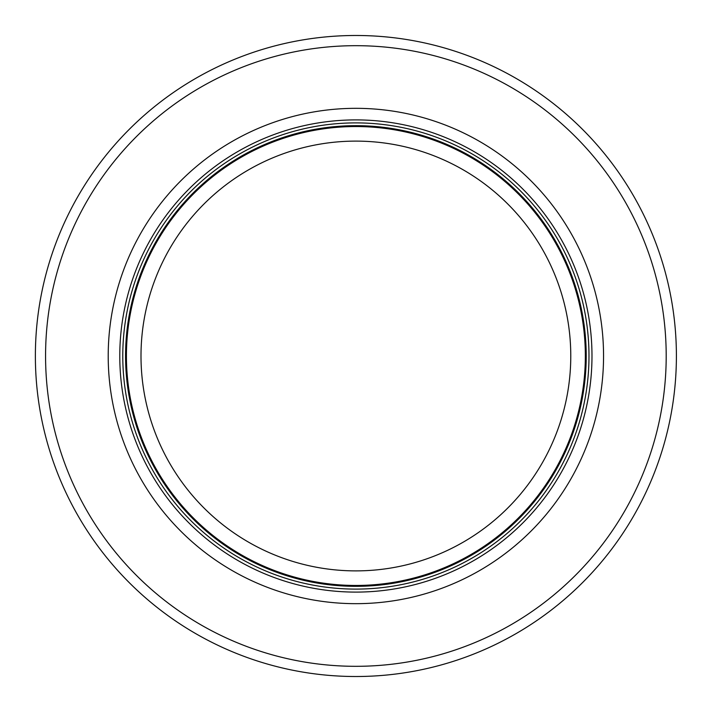 <?xml version="1.0" encoding="UTF-8"?>
<svg xmlns="http://www.w3.org/2000/svg" width="712" height="712" viewBox="0 0 712 712"><rect width="100%" height="100%" fill="white"/><g stroke="black" fill="none" stroke-linecap="round" stroke-linejoin="round"><path stroke-width="1.07" d="M585.344 356A229.46 229.46 0 0 0 241.154 157.281A229.46 229.46 0 0 0 241.154 554.719A229.46 229.46 0 0 0 585.344 356M588.984 356A233.1 233.1 0 0 0 239.33 154.13A233.1 233.1 0 0 0 239.33 557.87A233.1 233.1 0 0 0 588.984 356M603.553 356A247.669 247.669 0 0 0 232.05 141.51A247.669 247.669 0 0 0 232.05 570.49A247.669 247.669 0 0 0 603.553 356M676.4 356A320.516 320.516 0 0 0 195.631 78.427A320.516 320.516 0 0 0 195.631 633.573A320.516 320.516 0 0 0 676.4 356M570.775 356A214.891 214.891 0 0 1 248.443 542.099A214.891 214.891 0 0 1 248.443 169.901A214.891 214.891 0 0 1 570.775 356M586.225 356A230.341 230.341 0 0 0 240.718 156.524A230.341 230.341 0 0 0 240.718 555.476A230.341 230.341 0 0 0 586.225 356M591.983 356A236.099 236.099 0 0 0 237.835 151.531A236.099 236.099 0 0 0 237.835 560.469A236.099 236.099 0 0 0 591.983 356M666.201 356A310.316 310.316 0 0 0 200.731 87.256A310.316 310.316 0 0 0 200.731 624.744A310.316 310.316 0 0 0 666.201 356"/></g></svg>
